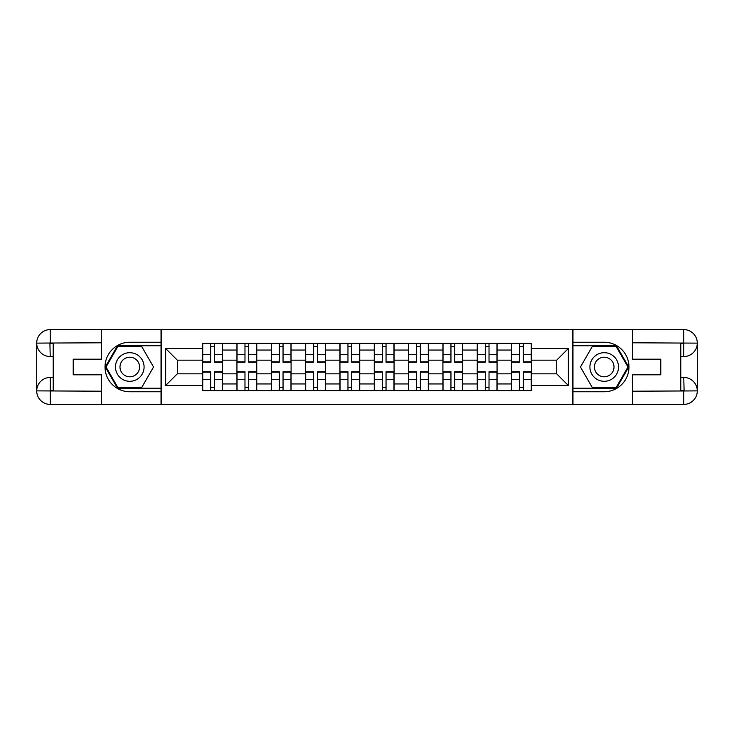 <?xml version="1.0" encoding="UTF-8"?>
<svg xmlns="http://www.w3.org/2000/svg" width="734" height="734" viewBox="0 0 734 734"><rect width="100%" height="100%" fill="white"/><g stroke="black" fill="none" stroke-linecap="round" stroke-linejoin="round"><path stroke-width="1.1" d="M95.677 404.406L638.323 404.406M638.323 329.594L95.677 329.594M236.944 390.653L236.944 350.054L222.43 350.054L222.43 390.653M222.43 350.054L222.43 343.347M236.944 350.054L236.944 343.347M256.753 343.347L256.753 390.653M271.277 390.653L271.277 343.347M291.086 343.347L291.086 390.653M305.601 390.653L305.601 343.347M325.41 343.347L325.41 390.653M339.934 390.653L339.934 343.347M359.743 343.347L359.743 390.653M374.257 390.653L374.257 343.347M394.066 343.347L394.066 390.653M408.59 390.653L408.59 343.347M428.399 343.347L428.399 390.653M442.914 390.653L442.914 343.347M462.723 343.347L462.723 390.653M477.247 390.653L477.247 343.347M497.056 343.347L497.056 390.653M511.57 390.653L511.57 343.347M511.57 373.826L497.056 373.826M477.247 373.826L462.723 373.826M442.914 373.826L428.399 373.826M408.59 373.826L394.066 373.826M374.257 373.826L359.743 373.826M339.934 373.826L325.41 373.826M305.601 373.826L291.086 373.826M271.277 373.826L256.753 373.826M236.944 373.826L222.43 373.826M511.57 360.174L497.056 360.174M477.247 360.174L462.723 360.174M442.914 360.174L428.399 360.174M408.59 360.174L394.066 360.174M374.257 360.174L359.743 360.174M339.934 360.174L325.41 360.174M305.601 360.174L291.086 360.174M271.277 360.174L256.753 360.174M236.944 360.174L222.43 360.174M177.316 373.826L202.621 373.826L202.621 360.174L177.316 360.174L177.316 373.826L165.655 385.488L165.655 348.512L202.621 348.512L202.621 360.174M531.379 360.174L531.379 373.826L556.684 373.826L556.684 360.174L531.379 360.174L531.379 343.347L202.621 343.347L202.621 348.512M531.379 348.512L568.345 348.512L568.345 385.488L531.379 385.488L531.379 373.826M202.621 373.826L202.621 390.653L531.379 390.653L531.379 385.488M202.621 385.488L165.655 385.488M572.749 404.737L572.749 329.263M161.251 404.737L161.251 329.263M214.392 387.359L210.649 387.359M210.649 346.641L214.392 346.641M248.725 387.359L244.982 387.359M244.982 346.641L248.725 346.641M283.049 387.359L279.305 387.359M279.305 346.641L283.049 346.641M317.382 387.359L313.638 387.359M313.638 346.641L317.382 346.641M351.705 387.359L347.962 387.359M347.962 346.641L351.705 346.641M386.038 387.359L382.295 387.359M382.295 346.641L386.038 346.641M420.362 387.359L416.618 387.359M416.618 346.641L420.362 346.641M454.695 387.359L450.951 387.359M450.951 346.641L454.695 346.641M489.018 387.359L485.275 387.359M485.275 346.641L489.018 346.641M523.351 387.359L519.608 387.359M519.608 346.641L523.351 346.641M165.655 348.512L177.316 360.174M556.684 373.826L568.345 385.488M556.684 360.174L568.345 348.512M214.392 362.266L214.392 343.567L222.319 343.567L222.319 362.266L214.392 362.266M210.649 346.42L214.392 346.42M207.465 343.567L202.731 343.567L202.731 362.266L210.649 362.266L210.649 343.567L214.392 343.567M210.649 371.734L210.649 390.433L202.731 390.433L202.731 371.734L210.649 371.734M214.392 387.58L210.649 387.58M217.585 390.433L222.319 390.433L222.319 371.734L214.392 371.734L214.392 390.433L210.649 390.433M248.725 362.266L248.725 343.567L256.643 343.567L256.643 362.266L248.725 362.266M244.982 346.42L248.725 346.42M241.789 343.567L237.054 343.567L237.054 362.266L244.982 362.266L244.982 343.567L248.725 343.567M283.049 362.266L283.049 343.567L290.976 343.567L290.976 362.266L283.049 362.266M279.305 346.42L283.049 346.42M276.122 343.567L271.387 343.567L271.387 362.266L279.305 362.266L279.305 343.567L283.049 343.567M53.206 356.55L50.233 356.55A13.533 13.533 0 0 1 36.7 343.127A13.533 13.533 0 0 1 50.233 329.594L161.03 329.594L161.03 342.246L129.78 342.246A24.754 24.754 0 0 0 105.026 367A24.754 24.754 0 0 0 129.78 391.754L161.03 391.754L161.03 404.406L50.233 404.406A13.533 13.533 0 0 1 36.7 390.873A13.533 13.533 0 0 1 50.233 377.45L53.206 377.45M161.03 391.754L161.03 342.246M101.613 329.594L101.613 359.192L73.226 359.192L73.226 374.808L101.613 374.808L101.613 404.406M49.903 343.026L50.233 356.55A13.533 13.533 0 0 1 36.7 343.127L36.7 390.873L101.613 391.204M50.233 391.204L50.233 404.406A13.533 13.533 0 0 1 36.7 390.873A13.533 13.533 0 0 1 50.233 377.45L50.233 390.653L53.206 390.653L53.206 343.347L50.233 343.347M161.03 345.769L117.523 345.769L105.265 367L117.523 388.231L161.03 388.231M50.233 356.55A13.533 13.533 0 0 1 36.7 343.127L49.884 343.026M680.794 377.45L683.767 377.45A13.533 13.533 0 0 1 697.3 390.873A13.533 13.533 0 0 1 683.767 404.406L572.97 404.406L572.97 391.754L604.22 391.754A24.754 24.754 0 0 0 628.974 367A24.754 24.754 0 0 0 604.22 342.246L572.97 342.246L572.97 329.594L683.767 329.594A13.533 13.533 0 0 1 697.3 343.127A13.533 13.533 0 0 1 683.767 356.55L680.794 356.55M572.97 342.246L572.97 391.754M632.387 404.406L632.387 374.808L660.774 374.808L660.774 359.192L632.387 359.192L632.387 329.594M684.097 390.974L683.767 377.45A13.533 13.533 0 0 1 697.3 390.873L697.3 343.127L632.387 342.796M683.767 342.796L683.767 329.594A13.533 13.533 0 0 1 697.3 343.127A13.533 13.533 0 0 1 683.767 356.55L683.767 343.347L680.794 343.347L680.794 390.653L683.767 390.653M572.97 388.231L616.477 388.231L628.735 367L616.477 345.769L572.97 345.769M683.767 377.45A13.533 13.533 0 0 1 697.3 390.873L684.116 390.974M115.477 367A14.304 14.304 0 0 0 129.78 381.304A14.304 14.304 0 0 0 144.084 367A14.304 14.304 0 0 0 129.78 352.696A14.304 14.304 0 0 0 115.477 367M119.991 367A9.79 9.79 0 0 0 129.78 376.79A9.79 9.79 0 0 0 139.579 367A9.79 9.79 0 0 0 129.78 357.21A9.79 9.79 0 0 0 119.991 367M141.662 346.42L153.544 367L141.662 387.58L117.908 387.58L106.026 367L117.908 346.42L141.662 346.42M589.916 367A14.304 14.304 0 0 0 604.22 381.304A14.304 14.304 0 0 0 618.523 367A14.304 14.304 0 0 0 604.22 352.696A14.304 14.304 0 0 0 589.916 367M594.421 367A9.79 9.79 0 0 0 604.22 376.79A9.79 9.79 0 0 0 614.009 367A9.79 9.79 0 0 0 604.22 357.21A9.79 9.79 0 0 0 594.421 367M616.092 346.42L627.974 367L616.092 387.58L592.338 387.58L580.456 367L592.338 346.42L616.092 346.42M244.982 371.734L244.982 390.433L237.054 390.433L237.054 371.734L244.982 371.734M248.725 387.58L244.982 387.58M251.909 390.433L256.643 390.433L256.643 371.734L248.725 371.734L248.725 390.433L244.982 390.433M279.305 371.734L279.305 390.433L271.387 390.433L271.387 371.734L279.305 371.734M283.049 387.58L279.305 387.58M286.242 390.433L290.976 390.433L290.976 371.734L283.049 371.734L283.049 390.433L279.305 390.433M317.382 362.266L317.382 343.567L325.3 343.567L325.3 362.266L317.382 362.266M313.638 346.42L317.382 346.42M310.445 343.567L305.711 343.567L305.711 362.266L313.638 362.266L313.638 343.567L317.382 343.567M351.705 362.266L351.705 343.567L359.632 343.567L359.632 362.266L351.705 362.266M347.962 346.42L351.705 346.42M344.778 343.567L340.044 343.567L340.044 362.266L347.962 362.266L347.962 343.567L351.705 343.567M386.038 362.266L386.038 343.567L393.956 343.567L393.956 362.266L386.038 362.266M382.295 346.42L386.038 346.42M379.102 343.567L374.368 343.567L374.368 362.266L382.295 362.266L382.295 343.567L386.038 343.567M313.638 371.734L313.638 390.433L305.711 390.433L305.711 371.734L313.638 371.734M317.382 387.58L313.638 387.58M320.565 390.433L325.3 390.433L325.3 371.734L317.382 371.734L317.382 390.433L313.638 390.433M347.962 371.734L347.962 390.433L340.044 390.433L340.044 371.734L347.962 371.734M351.705 387.58L347.962 387.58M354.898 390.433L359.632 390.433L359.632 371.734L351.705 371.734L351.705 390.433L347.962 390.433M382.295 371.734L382.295 390.433L374.368 390.433L374.368 371.734L382.295 371.734M386.038 387.58L382.295 387.58M389.222 390.433L393.956 390.433L393.956 371.734L386.038 371.734L386.038 390.433L382.295 390.433M420.362 362.266L420.362 343.567L428.289 343.567L428.289 362.266L420.362 362.266M416.618 346.42L420.362 346.42M413.435 343.567L408.7 343.567L408.7 362.266L416.618 362.266L416.618 343.567L420.362 343.567M416.618 371.734L416.618 390.433L408.7 390.433L408.7 371.734L416.618 371.734M420.362 387.58L416.618 387.58M423.555 390.433L428.289 390.433L428.289 371.734L420.362 371.734L420.362 390.433L416.618 390.433M454.695 362.266L454.695 343.567L462.613 343.567L462.613 362.266L454.695 362.266M450.951 346.42L454.695 346.42M447.758 343.567L443.024 343.567L443.024 362.266L450.951 362.266L450.951 343.567L454.695 343.567M450.951 371.734L450.951 390.433L443.024 390.433L443.024 371.734L450.951 371.734M454.695 387.58L450.951 387.58M457.878 390.433L462.613 390.433L462.613 371.734L454.695 371.734L454.695 390.433L450.951 390.433M489.018 362.266L489.018 343.567L496.946 343.567L496.946 362.266L489.018 362.266M485.275 346.42L489.018 346.42M482.091 343.567L477.357 343.567L477.357 362.266L485.275 362.266L485.275 343.567L489.018 343.567M485.275 371.734L485.275 390.433L477.357 390.433L477.357 371.734L485.275 371.734M489.018 387.58L485.275 387.58M492.211 390.433L496.946 390.433L496.946 371.734L489.018 371.734L489.018 390.433L485.275 390.433M523.351 362.266L523.351 343.567L531.269 343.567L531.269 362.266L523.351 362.266M519.608 346.42L523.351 346.42M516.415 343.567L511.681 343.567L511.681 362.266L519.608 362.266L519.608 343.567L523.351 343.567M519.608 371.734L519.608 390.433L511.681 390.433L511.681 371.734L519.608 371.734M523.351 387.58L519.608 387.58M526.535 390.433L531.269 390.433L531.269 371.734L523.351 371.734L523.351 390.433L519.608 390.433M477.247 350.054L462.723 350.054M442.914 350.054L428.399 350.054M408.59 350.054L394.066 350.054M374.257 350.054L359.743 350.054M339.934 350.054L325.41 350.054M305.601 350.054L291.086 350.054M271.277 350.054L256.753 350.054M511.57 350.054L497.056 350.054M477.247 383.946L462.723 383.946M442.914 383.946L428.399 383.946M408.59 383.946L394.066 383.946M374.257 383.946L359.743 383.946M339.934 383.946L325.41 383.946M305.601 383.946L291.086 383.946M271.277 383.946L256.753 383.946M236.944 383.946L222.43 383.946M511.57 383.946L497.056 383.946M214.392 361.807L222.319 361.807M214.392 354.375L222.319 354.375M202.731 361.807L210.649 361.807M202.731 354.375L210.649 354.375M210.649 372.193L202.731 372.193M210.649 379.625L202.731 379.625M222.319 372.193L214.392 372.193M222.319 379.625L214.392 379.625M248.725 361.807L256.643 361.807M248.725 354.375L256.643 354.375M237.054 361.807L244.982 361.807M237.054 354.375L244.982 354.375M283.049 361.807L290.976 361.807M283.049 354.375L290.976 354.375M271.387 361.807L279.305 361.807M271.387 354.375L279.305 354.375M101.613 342.796L49.921 343.035M36.7 390.873A13.533 13.533 0 0 1 50.233 377.45M36.7 343.127A13.533 13.533 0 0 1 50.233 329.594L50.233 342.796M632.387 391.204L684.079 390.965M697.3 343.127A13.533 13.533 0 0 1 683.767 356.55M697.3 390.873A13.533 13.533 0 0 1 683.767 404.406L683.767 391.204M244.982 372.193L237.054 372.193M244.982 379.625L237.054 379.625M256.643 372.193L248.725 372.193M256.643 379.625L248.725 379.625M279.305 372.193L271.387 372.193M279.305 379.625L271.387 379.625M290.976 372.193L283.049 372.193M290.976 379.625L283.049 379.625M317.382 361.807L325.3 361.807M317.382 354.375L325.3 354.375M305.711 361.807L313.638 361.807M305.711 354.375L313.638 354.375M351.705 361.807L359.632 361.807M351.705 354.375L359.632 354.375M340.044 361.807L347.962 361.807M340.044 354.375L347.962 354.375M386.038 361.807L393.956 361.807M386.038 354.375L393.956 354.375M374.368 361.807L382.295 361.807M374.368 354.375L382.295 354.375M313.638 372.193L305.711 372.193M313.638 379.625L305.711 379.625M325.3 372.193L317.382 372.193M325.3 379.625L317.382 379.625M347.962 372.193L340.044 372.193M347.962 379.625L340.044 379.625M359.632 372.193L351.705 372.193M359.632 379.625L351.705 379.625M382.295 372.193L374.368 372.193M382.295 379.625L374.368 379.625M393.956 372.193L386.038 372.193M393.956 379.625L386.038 379.625M420.362 361.807L428.289 361.807M420.362 354.375L428.289 354.375M408.7 361.807L416.618 361.807M408.7 354.375L416.618 354.375M416.618 372.193L408.7 372.193M416.618 379.625L408.7 379.625M428.289 372.193L420.362 372.193M428.289 379.625L420.362 379.625M454.695 361.807L462.613 361.807M454.695 354.375L462.613 354.375M443.024 361.807L450.951 361.807M443.024 354.375L450.951 354.375M450.951 372.193L443.024 372.193M450.951 379.625L443.024 379.625M462.613 372.193L454.695 372.193M462.613 379.625L454.695 379.625M489.018 361.807L496.946 361.807M489.018 354.375L496.946 354.375M477.357 361.807L485.275 361.807M477.357 354.375L485.275 354.375M485.275 372.193L477.357 372.193M485.275 379.625L477.357 379.625M496.946 372.193L489.018 372.193M496.946 379.625L489.018 379.625M523.351 361.807L531.269 361.807M523.351 354.375L531.269 354.375M511.681 361.807L519.608 361.807M511.681 354.375L519.608 354.375M519.608 372.193L511.681 372.193M519.608 379.625L511.681 379.625M531.269 372.193L523.351 372.193M531.269 379.625L523.351 379.625"/></g></svg>
